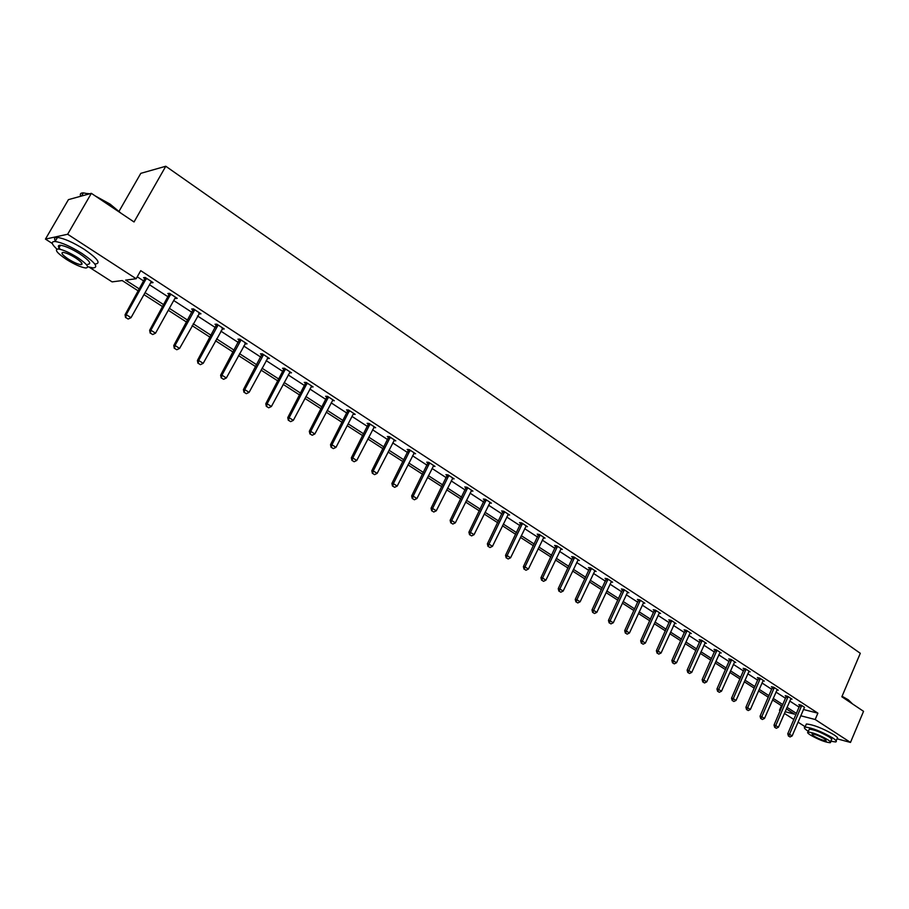 <?xml version="1.0" encoding="UTF-8"?>
<svg xmlns="http://www.w3.org/2000/svg" width="909" height="909" viewBox="0 0 909 909"><rect width="100%" height="100%" fill="white"/><g stroke="black" fill="none" stroke-linecap="round" stroke-linejoin="round"><path stroke-width="1.36" d="M119.102 211.195L140.804 173.346L165.79 166.245L860.3 653.298L841.848 696.771L863.55 711.327L850.483 742.437L837.098 738.824M805.181 726.757L798.045 722.178M793.898 719.519L784.387 713.406M780.217 710.736L779.467 710.247L780.331 710.474M781.433 705.714L779.467 710.247M138.418 291.028L122.204 280.563L112.102 281.881L89.218 267.201M52.336 243.521L45.45 239.101L67.652 234.249L136.168 278.733L125.647 280.108L139.52 289.073M67.652 234.249L91.355 193.333L68.436 199.639L45.45 239.101M176.039 297.561L175.505 298.516L177.244 298.345L169.551 293.334L167.824 293.516L169.392 294.539M175.505 298.516L175.017 298.197L155.541 333.183L150.86 330.217L170.71 294.084M222.921 328.126L222.398 329.069L224.228 328.978L216.808 324.149L215.001 324.252L216.535 325.24M222.398 329.069L203.196 363.327L198.685 360.487L217.603 325.933L216.887 325.467M268.075 357.567L267.587 358.498L269.473 358.476L262.337 353.817L260.451 353.851L261.951 354.828M267.587 358.498L249.089 392.37L244.748 389.62L263.076 355.555L262.315 355.067M311.457 386.268L311.139 386.87L313.094 386.916L306.208 382.428L304.265 382.394L305.719 383.348M353.817 413.47L353.158 414.243L355.169 414.345L348.533 410.016L346.522 409.925L347.942 410.857M393.858 440.672L395.79 440.831L389.37 436.65L387.314 436.49L388.7 437.399M433.161 466.215L435.013 466.408L428.821 462.363L426.707 462.158L428.071 463.045M471.135 490.905L472.919 491.121L466.931 487.213L464.772 486.951L466.112 487.826M507.858 514.778L509.585 515.017L503.791 511.244L501.586 510.938L502.893 511.79M543.377 537.878L545.048 538.139L539.435 534.481L537.196 534.14L538.48 534.969M577.772 560.239L579.374 560.523L573.954 556.978L571.67 556.592L572.931 557.41M611.064 581.908L612.621 582.203L607.371 578.772L605.064 578.351L606.292 579.147M643.333 602.906L644.845 603.201L639.754 599.883L637.414 599.417L638.618 600.201M674.614 623.256L676.08 623.574L671.137 620.347L668.785 619.858L669.956 620.62M704.952 643.004L706.384 643.322L701.589 640.197L699.203 639.675L700.362 640.425M734.392 662.172L735.779 662.491L731.12 659.457L728.723 658.9L729.859 659.65M762.969 680.773L764.321 681.102L759.799 678.148L757.379 677.569L758.492 678.296M790.728 698.839L792.046 699.169L787.649 696.305L785.217 695.703L786.308 696.419M137.259 276.791L143.974 281.154M149.508 284.756L168.245 296.936M173.733 300.504L192.06 312.423M197.492 315.946L215.422 327.615M220.807 331.115L238.351 342.523M243.692 345.988L260.86 357.157M266.155 360.6L282.972 371.531M288.21 374.94L304.674 385.643M309.867 389.018L325.99 399.506M331.137 402.846L346.931 413.118M352.022 416.436L367.497 426.491M372.554 429.775L387.711 439.638M392.722 442.899L407.584 452.557M412.55 455.784L427.105 465.249M432.036 468.453L446.296 477.725M451.182 480.906L465.169 489.996M470.021 493.144L483.724 502.063M488.531 505.188L501.984 513.926M506.745 517.028L519.937 525.607M524.663 528.674L537.594 537.083M542.275 540.128L554.967 548.377M559.614 551.411L572.068 559.501M576.681 562.501L588.884 570.443M593.463 573.409L605.451 581.203M609.996 584.157L621.745 591.804M626.256 594.736L637.8 602.235M642.277 605.144L653.605 612.518M658.036 615.404L669.16 622.631M673.569 625.494L684.488 632.596M688.852 635.436L699.578 642.413M703.918 645.231L714.451 652.071M718.758 654.878L729.098 661.604M733.37 664.377L743.528 670.99M747.777 673.739L757.754 680.227M761.969 682.977L771.764 689.34M775.956 692.067L785.581 698.328M789.739 701.032L799.204 707.179M803.476 709.509L817.884 713.167L140.725 270.666L136.168 278.733M804.567 707.338L801.284 705.191L798.829 704.577L799.92 705.282M776.945 689.874L778.286 690.204L773.832 687.295L771.4 686.704L772.502 687.42M748.789 671.535L750.152 671.865L745.573 668.876L743.153 668.308L744.278 669.035M719.78 652.662L721.189 652.98L716.462 649.901L714.076 649.356L715.224 650.105M689.897 633.209L691.34 633.516L686.477 630.346L684.102 629.835L685.272 630.596M659.093 613.166L660.582 613.461L655.571 610.189L653.219 609.723L654.412 610.496M627.324 592.486L628.858 592.782L623.688 589.407L621.37 588.964L622.585 589.759M594.554 571.159L596.134 571.443L590.793 567.966L588.498 567.557L589.736 568.364M560.717 549.15L562.353 549.422L556.831 545.82L554.57 545.457L555.842 546.286M525.766 526.425L527.459 526.675L521.755 522.959L519.539 522.63L520.834 523.47M489.656 502.938L491.405 503.166L485.52 499.325L483.338 499.052L484.656 499.905M452.307 478.657L454.125 478.861L448.035 474.896L445.899 474.657L447.251 475.543M413.675 453.557L415.572 453.727L409.266 449.614L407.175 449.432L408.55 450.33M373.69 427.571L375.656 427.707L369.134 423.446L367.1 423.321L368.509 424.242M332.546 400.278L334.319 400.755L327.558 396.347L325.581 396.279L327.024 397.222M289.982 372.008L289.562 372.815L291.482 372.826L284.472 368.259L282.563 368.259L284.04 369.213M245.703 342.977L245.203 343.92L247.055 343.863L239.783 339.125L237.942 339.182L239.453 340.171M245.203 343.92L226.352 377.985L221.932 375.19L240.544 340.886L239.806 340.409M199.696 312.991L199.173 313.935L200.957 313.81L193.412 308.89L191.64 309.026L193.185 310.037M199.173 313.935L179.596 348.397L175.005 345.5L194.219 310.708L193.526 310.253M151.928 281.835L151.383 282.801L153.087 282.597L145.247 277.484L143.554 277.7L145.145 278.733M151.383 282.801L150.814 282.438L131.021 317.673L126.249 314.65L146.429 278.256M91.355 193.333L134.032 221.966L165.79 166.245M817.884 713.167L815.18 719.508L850.483 742.437M785.126 711.713L794.534 714.156L786.342 708.884M782.183 706.191L772.525 699.964M768.321 697.26L758.492 690.92M754.265 688.193L744.255 681.739M740.006 678.989L729.813 672.421M725.53 669.66L715.156 662.968M710.838 660.184L700.271 653.366M695.919 650.56L685.159 643.629M680.773 640.8L669.819 633.732M665.411 630.88L654.253 623.688M649.799 620.813L638.436 613.484M633.948 610.598L622.37 603.121M617.847 600.213L606.053 592.6M601.497 589.668L589.475 581.908M584.885 578.953L572.625 571.045M568 568.068L555.513 560.012M550.854 557.001L538.117 548.797M533.413 545.764L520.437 537.389M515.698 534.333L502.472 525.8M497.689 522.72L484.202 514.017M479.384 510.915L465.624 502.041M460.761 498.905L446.728 489.849M441.819 486.69L427.503 477.452M422.56 474.271L407.959 464.851M402.971 461.636L388.063 452.023M383.041 448.773L367.827 438.967M362.748 435.695L347.227 425.685M342.114 422.378L326.263 412.163M321.093 408.834L304.913 398.392M299.709 395.04L283.176 384.382M277.927 380.985L261.042 370.099M255.736 366.679L238.499 355.567M233.147 352.113L215.535 340.75M210.127 337.273L192.129 325.661M186.675 322.15L168.29 310.276M162.779 306.731L143.974 294.607M800.784 715.781L815.18 719.508M145.076 292.653L163.859 304.799M169.358 308.344L187.743 320.218M193.197 323.74L211.172 335.353M216.581 338.841L234.181 350.215M239.522 353.669L256.758 364.804M262.053 368.225L278.927 379.121M284.176 382.507L300.686 393.177M305.89 396.54L322.07 406.982M327.229 410.323L343.068 420.549M348.181 423.855L363.691 433.877M368.759 437.149L383.962 446.967M388.984 450.216L403.88 459.84M408.868 463.056L423.458 472.487M428.4 475.68L442.706 484.917M447.603 488.088L461.636 497.143M466.487 500.28L480.236 509.165M485.054 512.278L498.541 520.982M503.313 524.073L516.539 532.606M521.277 535.674L534.242 544.048M538.946 547.082L551.661 555.297M556.331 558.308L568.807 566.375M573.431 569.364L585.669 577.272M590.259 580.226L602.281 587.987M606.826 590.93L618.62 598.554M623.142 601.463L634.709 608.939M639.186 611.837L650.549 619.177M655.003 622.051L666.149 629.255M670.569 632.107L681.511 639.175M685.897 642.004L696.646 648.946M700.987 651.753L711.542 658.582M715.86 661.366L726.234 668.058M730.518 670.831L740.699 677.41M744.96 680.159L754.959 686.613M759.185 689.34L769.003 695.692M773.195 698.396L782.854 704.634M787.012 707.327L796.5 713.451M788.728 736.131L790.046 736.96L788.728 736.131L789.512 734.267L787.762 733.779L800 704.873M804.317 707.668L792.137 735.926L789.512 734.267L801.727 705.486M790.046 736.96L792.137 735.926M787.762 733.779L788.433 736.051M842.064 696.26L848.279 699.805L851.892 703.282M852.063 703.634L848.415 700.248L841.939 696.555M830.769 741.244L835.655 741.96C837.166 741.585 836.121 740.21 832.519 737.824C821.122 731.325 811.964 727.745 805.044 727.086C803.488 727.473 804.567 728.87 808.271 731.302L808.362 731.359M836.132 740.824L836.973 738.858C838.484 738.472 837.439 737.085 833.837 734.699C822.452 728.189 813.294 724.621 806.363 723.996L805.863 725.166M808.942 730.007L809.294 729.177C814.282 729.643 820.872 732.222 829.065 736.904C831.678 738.619 832.428 739.608 831.337 739.881L830.474 741.926M810.408 735.029C818.589 739.676 825.167 742.244 830.133 742.733C831.224 742.471 830.462 741.483 827.849 739.767C819.645 735.097 813.055 732.518 808.078 732.029C806.976 732.29 807.749 733.29 810.408 735.029M824.713 738.915C819.429 735.915 815.191 734.245 811.987 733.927L813.475 735.87C818.748 738.858 822.986 740.517 826.19 740.835L824.713 738.915M95.161 195.889L110.125 204.139L121.067 213.263M119.988 212.547L110.034 204.57L97.161 197.23M87.719 266.735L93.161 267.95C98.831 267.326 95.081 262.485 81.924 253.429C70.641 246.407 61.71 242.442 55.119 241.499C50.79 241.487 51.393 244.01 56.926 249.1M95.456 263.962C101.138 263.292 97.399 258.429 84.264 249.35C73.004 242.328 64.073 238.363 57.472 237.442C54.506 237.329 53.824 238.499 55.415 240.987M60.289 249.327C57.71 246.544 57.767 245.191 60.46 245.26C65.187 245.93 71.618 248.782 79.731 253.827C89.23 260.349 91.934 263.849 87.843 264.303M66.573 259.519C74.674 264.519 81.06 267.337 85.73 267.996C89.809 267.553 87.094 264.076 77.572 257.565C69.448 252.532 63.028 249.668 58.29 248.986C54.188 249.475 56.949 252.986 66.573 259.519M75.595 257.917C70.357 254.679 66.221 252.838 63.175 252.407C60.539 252.713 62.312 254.975 68.493 259.179C73.72 262.406 77.844 264.224 80.867 264.644C83.492 264.36 81.73 262.122 75.595 257.917M89.025 193.981L83.367 192.867C80.583 192.867 79.708 193.992 80.731 196.253M87.514 193.537L89.639 193.81M59.449 245.294L60.108 245.862M774.968 727.45L776.309 728.291L774.968 727.45L775.752 725.564L774.014 725.087L786.387 695.999M790.989 698.487L778.422 727.245L775.752 725.564L788.114 696.612M776.309 728.291L778.422 727.245M774.014 725.087L774.684 727.37M761.015 718.633L762.367 719.496L761.015 718.633L761.799 716.724L760.049 716.258L772.582 686.988M777.229 689.511L764.492 718.44L761.799 716.724L774.298 687.602M762.367 719.496L764.492 718.44M760.049 716.258L760.731 718.564M746.857 709.702L748.221 710.565L746.857 709.702L747.63 707.77L745.891 707.304L758.583 677.864M763.253 680.398L750.368 709.497L747.63 707.77L760.288 678.466M748.221 710.565L750.368 709.497M745.891 707.304L746.562 709.622M732.484 700.623L733.87 701.498L732.484 700.623L733.256 698.669L731.529 698.226L744.369 668.592M749.084 671.16L736.04 700.43L733.256 698.669L746.062 669.194M733.87 701.498L736.04 700.43M731.529 698.226L732.199 700.544M717.894 691.419L719.314 692.306L717.894 691.419L718.667 689.442L716.951 688.999L729.95 659.184M734.699 661.786L721.485 691.226L718.667 689.442L731.631 659.786M719.314 692.306L721.485 691.226M716.951 688.999L717.61 691.34M703.1 682.068L704.532 682.977L703.1 682.068L703.861 680.08L702.146 679.648L715.303 649.64M720.098 652.264L706.725 681.886L703.861 680.08L716.985 650.242M704.532 682.977L706.725 681.886M702.146 679.648L702.805 682M688.068 672.58L689.522 673.501L688.068 672.58L688.829 670.569L687.124 670.149L700.453 639.947M705.27 642.606L691.738 672.41L688.829 670.569L702.123 640.55M689.522 673.501L691.738 672.41M687.124 670.149L687.783 672.512M672.808 662.945L674.285 663.877L672.808 662.945L673.569 660.911L671.865 660.502L685.363 630.107M690.226 632.789L676.523 662.775L673.569 660.911L687.034 630.71M674.285 663.877L676.523 662.775M671.865 660.502L672.535 662.877M657.321 653.162L658.82 654.116L657.321 653.162L658.071 651.105L656.389 650.708L670.058 620.12M674.955 622.835L661.07 653.003L658.071 651.105L671.706 620.722M658.82 654.116L661.07 653.003M656.389 650.708L657.037 653.094M641.595 643.231L643.117 644.197L641.595 643.231L642.333 641.152L640.663 640.765L654.503 609.984M659.445 612.723L645.379 643.083L642.333 641.152L656.15 610.575M643.117 644.197L645.379 643.083M640.663 640.765L641.311 643.174M625.619 633.153L627.165 634.13L625.619 633.153L626.358 631.039L624.688 630.664L638.72 599.679M643.697 602.451L629.448 633.005L626.358 631.039L640.345 600.27M627.165 634.13L629.448 633.005M624.688 630.664L625.335 633.084M609.394 622.904L610.962 623.892L609.394 622.904L610.121 620.779L608.462 620.415L622.688 589.214M627.699 592.032L613.268 622.767L610.121 620.779L624.301 589.816M610.962 623.892L613.268 622.767M608.462 620.415L609.121 622.847M592.907 612.496L594.509 613.507L592.907 612.496L593.634 610.348L591.986 609.996L606.394 578.59M611.462 581.43L596.827 612.359L593.634 610.348L608.007 579.181M594.509 613.507L596.827 612.359M591.986 609.996L592.634 612.439M576.17 601.928L577.783 602.951L576.17 601.928L576.885 599.747L575.249 599.406L589.85 567.795M594.952 570.67L580.124 601.792L576.885 599.747L591.441 568.386M577.783 602.951L580.124 601.792M575.249 599.406L575.897 601.86M559.149 591.18L560.796 592.225L559.149 591.18L559.864 588.975L558.24 588.646L573.034 556.831M578.181 559.739L563.16 591.066L559.864 588.975L574.613 557.422M560.796 592.225L563.16 591.066M558.24 588.646L558.876 591.123M541.855 580.26L543.537 581.317L541.855 580.26L542.571 578.033L540.957 577.726L555.956 545.684M561.148 548.638L545.911 580.158L542.571 578.033L557.524 546.275M543.537 581.317L545.911 580.158M540.957 577.726L541.594 580.215M524.288 569.17L525.993 570.238L524.288 569.17L524.982 566.909L523.391 566.614L538.594 534.356M543.832 537.344L528.39 569.068L524.982 566.909L540.151 534.947M525.993 570.238L528.39 569.068M523.391 566.614L524.016 569.114M506.427 557.887L508.154 558.978L506.427 557.887L507.12 555.604L505.529 555.319L520.959 522.834M526.231 525.868L510.574 557.796L507.12 555.604L522.482 523.425M508.154 558.978L510.574 557.796M505.529 555.319L506.154 557.842M488.258 546.423L490.019 547.536L488.258 546.423L488.951 544.116L487.372 543.843L503.018 511.131M508.336 514.21L492.462 546.343L488.951 544.116L504.529 511.722M490.019 547.536L492.462 546.343M487.372 543.843L487.997 546.377M469.794 534.765L471.589 535.89L469.794 534.765L470.476 532.424L468.919 532.174L484.781 499.234M490.156 502.347L474.055 534.685L470.476 532.424L486.281 499.825M471.589 535.89L474.055 534.685M468.919 532.174L469.544 534.719M451.023 522.902L452.841 524.061L451.023 522.902L451.693 520.539L450.148 520.3L466.249 487.133M471.657 490.292L455.329 522.845L451.693 520.539L467.726 487.724M452.841 524.061L455.329 522.845M450.148 520.3L450.762 522.868M431.923 510.847L433.775 512.017L431.923 510.847L432.582 508.461L431.059 508.233L447.387 474.828M452.852 478.032L436.286 510.79L432.582 508.461L448.841 475.418M433.775 512.017L436.286 510.79M431.059 508.233L431.673 510.813M412.504 498.587L414.379 499.78L412.504 498.587L413.152 496.155L411.641 495.962L428.219 462.306M433.718 465.556L416.913 498.541L413.152 496.155L429.65 462.908M414.379 499.78L416.913 498.541M411.641 495.962L412.254 498.552M392.745 486.11L394.654 487.315L392.745 486.11L393.381 483.656L391.893 483.463L408.709 449.569M414.265 452.875L397.21 486.076L393.381 483.656L410.118 450.171M394.654 487.315L397.21 486.076M391.893 483.463L392.495 486.076M372.633 473.407L374.576 474.646L372.633 473.407L373.258 470.93L371.792 470.76L388.859 436.604M394.461 439.967L377.155 473.384L373.258 470.93L390.245 437.218M374.576 474.646L377.155 473.384M371.792 470.76L372.383 473.384M352.169 460.488L354.158 461.749L352.169 460.488L352.794 457.977L351.34 457.829L368.668 423.424M374.315 426.832L356.748 460.477L352.794 457.977L370.031 424.037M354.158 461.749L356.748 460.477M351.34 457.829L351.931 460.465M331.342 447.342L333.364 448.614L331.342 447.342L331.955 444.785L330.524 444.66L348.124 409.993M353.158 414.243L335.989 447.342L331.955 444.785L349.454 410.618M333.364 448.614L335.989 447.342M330.524 444.66L331.103 447.319M310.139 433.957L312.196 435.252L310.139 433.957L310.742 431.366L309.333 431.264L327.206 396.335M332.955 399.858L314.844 433.968L310.742 431.366L328.513 396.972M312.196 435.252L314.844 433.968M309.333 431.264L309.912 433.934M288.562 420.333L290.653 421.651L288.562 420.333L289.142 417.708L287.755 417.629L305.913 382.416M311.707 386.018L293.323 420.356L289.142 417.708L307.185 383.064M290.653 421.651L293.323 420.356M287.755 417.629L288.323 420.31M266.576 406.448L268.712 407.8L266.576 406.448L267.144 403.789L265.792 403.732L284.233 368.259M290.085 371.917L271.405 406.493L267.144 403.789L285.471 368.906M268.712 407.8L271.405 406.493M265.792 403.732L266.348 406.437M244.191 392.313L246.362 393.688L244.191 392.313L244.748 389.62L243.419 389.586L262.156 353.828M261.712 355.578L263.076 355.555L263.371 354.499M268.053 357.555L267.36 358.351M246.362 393.688L249.089 392.37M243.419 389.586L243.976 392.313M221.387 377.917L223.603 379.314L221.387 377.917L221.932 375.19L220.626 375.178L239.669 339.125M239.215 340.932L240.544 340.886L240.851 339.818M245.623 342.932L244.907 343.727M223.603 379.314L226.352 377.985M220.626 375.178L221.171 377.917M198.162 363.248L200.412 364.668L198.162 363.248L198.685 360.487L197.412 360.498L216.762 324.149M216.297 326.013L217.603 325.933L217.91 324.854M222.773 328.024L222.046 328.831M200.412 364.668L203.196 363.327M197.412 360.498L197.946 363.248M174.483 348.306L176.778 349.749L174.483 348.306L175.005 345.5L173.755 345.534L193.424 308.89M192.947 310.81L194.219 310.708L194.526 309.617M199.491 312.855L198.753 313.662M176.778 349.749L179.596 348.397M173.755 345.534L174.278 348.306M150.36 333.069L152.701 334.546L150.36 333.069L150.86 330.217L149.644 330.285L169.631 293.38M175.767 297.379L175.017 298.197M152.701 334.546L155.541 333.183M149.644 330.285L150.155 333.08M125.772 317.536L128.158 319.048L125.772 317.536L126.249 314.65L125.067 314.741L145.383 277.575M151.587 281.62L150.814 282.438M128.158 319.048L131.021 317.673M125.067 314.741L125.567 317.559M801.647 705.918L799.886 705.475M801.522 706.327L799.761 705.884M788.023 697.044L786.274 696.612M787.898 697.453L786.149 697.021M774.218 688.045L772.468 687.624M774.093 688.465L772.343 688.033M760.208 678.909L758.458 678.5M760.072 679.33L758.333 678.909M745.982 669.649L744.244 669.24M745.857 670.069L744.119 669.66M731.552 660.241L729.825 659.843M731.415 660.661L729.688 660.264M716.906 650.696L715.178 650.31M716.769 651.117L715.053 650.73M702.032 641.004L700.316 640.629M701.907 641.436L700.191 641.061M686.943 631.164L685.238 630.801M686.806 631.596L685.102 631.232M671.626 621.188L669.922 620.824M671.478 621.62L669.785 621.267M656.059 611.041L654.366 610.7M655.923 611.484L654.23 611.132M640.266 600.747L638.584 600.417M640.118 601.19L638.436 600.849M624.21 590.282L622.54 589.964M624.074 590.725L622.392 590.407M607.905 579.658L606.246 579.351M607.769 580.112L606.11 579.806M591.35 568.875L589.702 568.579M591.202 569.318L589.555 569.023M574.522 557.899L572.886 557.626M574.374 558.353L572.738 558.081M557.422 546.764L555.797 546.491M557.274 547.218L555.649 546.957M540.048 535.435L538.435 535.185M539.901 535.901L538.287 535.651M522.391 523.925L520.789 523.698M522.232 524.391L520.63 524.152M504.438 512.221L502.847 512.006M504.279 512.699L502.688 512.471M486.179 500.336L484.611 500.132M486.02 500.802L484.452 500.598M467.624 488.235L466.067 488.053M467.465 488.712L465.908 488.519M448.739 475.93L447.205 475.771M448.58 476.407L447.046 476.236M429.548 463.42L428.025 463.272M429.378 463.897L427.855 463.749M410.016 450.694L408.505 450.557M409.845 451.182L408.346 451.046M390.143 437.74L388.654 437.638M389.972 438.229L388.495 438.115M369.929 424.571L368.463 424.48M369.758 425.06L368.293 424.969M349.351 411.152L347.897 411.084M349.17 411.652L347.727 411.584M328.399 397.506L326.979 397.46M328.229 398.006L326.797 397.96M307.083 383.609L305.674 383.587M306.901 384.109L305.492 384.087M285.369 369.463L283.983 369.452M285.187 369.963L283.801 369.963M263.258 355.044L261.894 355.067M240.737 340.375L239.408 340.421M217.785 325.422L216.49 325.49M194.412 310.185L193.14 310.287M170.585 294.664L169.347 294.789M170.392 295.186L169.154 295.311M146.304 278.836L145.099 278.995M146.11 279.37L144.895 279.517M809.294 729.177L808.078 732.029M805.044 727.086L806.363 723.996M81.526 196.037L83.367 192.867M81.776 263.065L80.867 264.644M60.46 245.26L58.29 248.986M55.119 241.499L57.472 237.442M263.121 355.453L261.769 355.476M240.646 340.67L239.317 340.716M217.74 325.604L216.444 325.672M194.401 310.242L193.128 310.344"/></g></svg>
